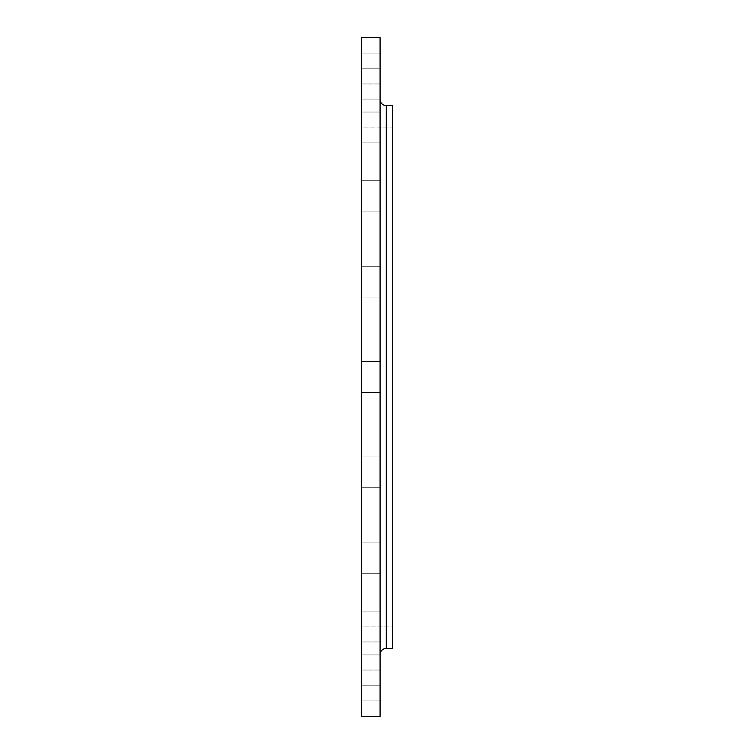 <?xml version="1.0" encoding="UTF-8"?>
<svg xmlns="http://www.w3.org/2000/svg" width="754" height="754" viewBox="0 0 754 754"><rect width="100%" height="100%" fill="white"/><g stroke="black" fill="none" stroke-linecap="round" stroke-linejoin="round"><path stroke-width="0.57" stroke-dasharray="3.77 2.83" d="M380.082 542.88L380.082 573.728L361.581 573.728L361.581 542.88L380.082 542.88L380.082 573.728L361.581 573.728L361.581 542.88L380.082 542.88L380.082 544.058L380.082 542.88L361.581 542.88L361.581 573.728L361.581 542.88L361.581 573.728L361.581 542.88L361.581 573.728L380.082 573.728L380.082 542.88L361.581 542.88L361.581 573.728L380.082 573.728L380.082 542.88M380.082 611.126L380.082 641.965L361.581 641.965L361.581 611.126L380.082 611.126L380.082 641.965L361.581 641.965L361.581 611.126L380.082 611.126L380.082 612.295L380.082 611.126L361.581 611.126L361.581 641.965L361.581 611.126L361.581 641.965L361.581 611.126L361.581 641.965L380.082 641.965L380.082 611.126L361.581 611.126L361.581 641.965L380.082 641.965L380.082 611.126M380.082 654.934L380.082 685.782L361.581 685.782L361.581 654.934L380.082 654.934L380.082 685.782L361.581 685.782L361.581 654.934L380.082 654.934L380.082 656.112L380.082 654.934L361.581 654.934L361.581 716.3L361.581 37.7L361.581 685.782L361.581 654.934L361.581 685.782L361.581 654.934L361.581 685.782L380.082 685.782L380.082 676.263L380.082 716.3L380.082 37.7L380.082 685.782L380.082 654.934L361.581 654.934L361.581 685.782L380.082 685.782L380.082 654.934M380.082 670.033L380.082 700.881L361.581 700.881L361.581 670.033L380.082 670.033L361.581 670.033L361.581 700.881L361.581 670.033L361.581 700.881L380.082 700.881L380.082 670.033M380.082 456.896L380.082 487.744L361.581 487.744L361.581 456.896L380.082 456.896L380.082 487.744L361.581 487.744L361.581 456.896L380.082 456.896L380.082 458.064L380.082 456.896L361.581 456.896L361.581 487.744L361.581 456.896L361.581 487.744L361.581 456.896L361.581 487.744L380.082 487.744L380.082 456.896L361.581 456.896L361.581 487.744L380.082 487.744L380.082 456.896M380.082 361.581L380.082 392.419L361.581 392.419L361.581 361.581L380.082 361.581L380.082 392.419L361.581 392.419L361.581 361.581L380.082 361.581L380.082 362.749L380.082 361.581L361.581 361.581L361.581 392.419L361.581 361.581L361.581 392.419L361.581 361.581L361.581 392.419L380.082 392.419L380.082 361.581L361.581 361.581L361.581 392.419L380.082 392.419L380.082 361.581M380.082 266.256L380.082 297.104L361.581 297.104L361.581 266.256L380.082 266.256L380.082 267.434L380.082 266.256L361.581 266.256L380.082 266.256L361.581 266.256L361.581 297.104L361.581 266.256L361.581 297.104L361.581 266.256L361.581 297.104L380.082 297.104L361.581 297.104L380.082 297.104L380.082 266.256M380.082 180.272L380.082 211.12L361.581 211.12L361.581 180.272L380.082 180.272L380.082 181.45L380.082 180.272L361.581 180.272L380.082 180.272L361.581 180.272L361.581 211.12L361.581 180.272L361.581 211.12L361.581 180.272L361.581 211.12L380.082 211.12L361.581 211.12L380.082 211.12L380.082 180.272M380.082 112.035L380.082 142.874L361.581 142.874L361.581 112.035L380.082 112.035L380.082 113.204L380.082 112.035L361.581 112.035L380.082 112.035L361.581 112.035L361.581 142.874L361.581 112.035L361.581 142.874L361.581 112.035L361.581 142.874L380.082 142.874L361.581 142.874L380.082 142.874L380.082 112.035M361.581 68.218L380.082 68.218L380.082 69.396L380.082 68.218L361.581 68.218L380.082 68.218L361.581 68.218L361.581 99.066L361.581 68.218M380.082 99.066L361.581 99.066L380.082 99.066L361.581 99.066L380.082 99.066L380.082 68.52L380.082 99.066M380.082 53.119L380.082 83.967L361.581 83.967L361.581 53.119L380.082 53.119L361.581 53.119L361.581 83.967L361.581 53.119L361.581 83.967L380.082 83.967L380.082 53.119M386.255 648.44L386.255 105.56L386.255 648.44M380.082 99.387L380.082 654.613L380.082 99.387M392.419 127.926L392.419 626.074L361.581 626.074L361.581 127.926L392.419 127.926L361.581 127.926L361.581 626.074L361.581 127.926L361.581 626.074L392.419 626.074L392.419 127.926M392.419 105.56L392.419 648.44L392.419 105.56M392.419 626.074L392.419 401.411L392.419 626.074"/><path stroke-width="1.13" d="M380.082 68.218L380.082 99.066L380.082 68.218M380.082 112.035L380.082 142.874L380.082 112.035M380.082 180.272L380.082 211.12L380.082 180.272M380.082 266.256L380.082 297.104L380.082 266.256M380.082 654.613A6.173 6.173 0 0 1 386.255 648.44L392.419 648.44L392.419 105.56L386.255 105.56A6.173 6.173 0 0 1 380.082 99.387A6.173 6.173 0 0 0 386.255 105.56L386.255 648.44A6.173 6.173 0 0 0 380.082 654.613M361.581 716.3L380.082 716.3L380.082 37.7L361.581 37.7L361.581 716.3L361.581 37.7L380.082 37.7L380.082 716.3L361.581 716.3M392.419 648.44L386.255 648.44L386.255 105.56L392.419 105.56L392.419 648.44"/></g></svg>
